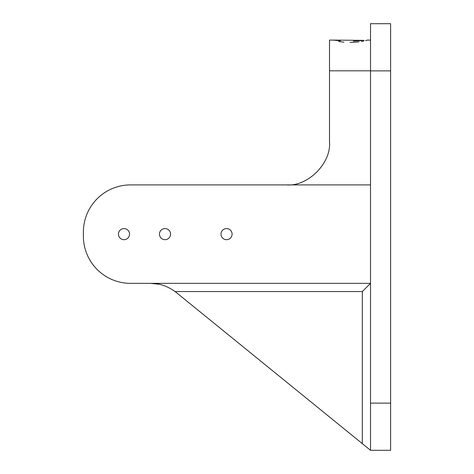 <?xml version="1.0" encoding="UTF-8"?>
<svg xmlns="http://www.w3.org/2000/svg" width="474" height="474" viewBox="0 0 474 474"><rect width="100%" height="100%" fill="white"/><g stroke="black" fill="none" stroke-linecap="round" stroke-linejoin="round"><path stroke-width="0.71" d="M364.062 40.361L333.068 40.106L340.439 40.794M353.296 41.155L362.106 40.563M220.991 234.126A5.546 5.546 0 0 1 226.542 228.581A5.546 5.546 0 0 1 232.088 234.126A5.546 5.546 0 0 1 226.542 239.678A5.546 5.546 0 0 1 220.991 234.126M159.465 234.126A5.546 5.546 0 0 1 165.011 228.581A5.546 5.546 0 0 1 170.557 234.126A5.546 5.546 0 0 1 165.011 239.678A5.546 5.546 0 0 1 159.465 234.126M118.447 234.126A5.546 5.546 0 0 1 123.992 228.581A5.546 5.546 0 0 1 129.538 234.126A5.546 5.546 0 0 1 123.992 239.678A5.546 5.546 0 0 1 118.447 234.126M370.52 450.3L370.52 23.7L390.617 23.7L390.617 450.3L370.52 450.3L176.316 292.535A41.019 41.019 0 0 0 175.06 291.557C167.304 286.012 159.098 283.274 150.448 283.351C159.098 283.274 167.304 286.012 175.06 291.557L362.314 291.557L370.52 283.351L130.557 283.351A47.175 47.175 0 0 1 83.383 236.182L83.383 232.076A47.175 47.175 0 0 1 130.557 184.907L370.52 184.907M366.68 40.403L365.519 40.717M363.724 41.108L361.508 41.505M358.948 41.866L356.181 42.15M356.01 42.168L349.978 42.411M343.887 42.156L338.637 41.522M130.557 184.907L286.426 184.907C307.739 186.833 331.427 163.145 329.501 141.833L329.501 40.106L333.068 40.106M83.383 236.182L83.383 232.076M329.501 141.833C331.427 163.145 307.739 186.833 286.426 184.907M158.808 284.21L150.448 283.351M329.501 70.81L370.52 70.81M370.52 403.125L390.617 403.125M370.52 70.875L390.617 70.875M362.314 443.634L362.314 291.557M366.947 40.106L370.52 40.106"/></g></svg>

